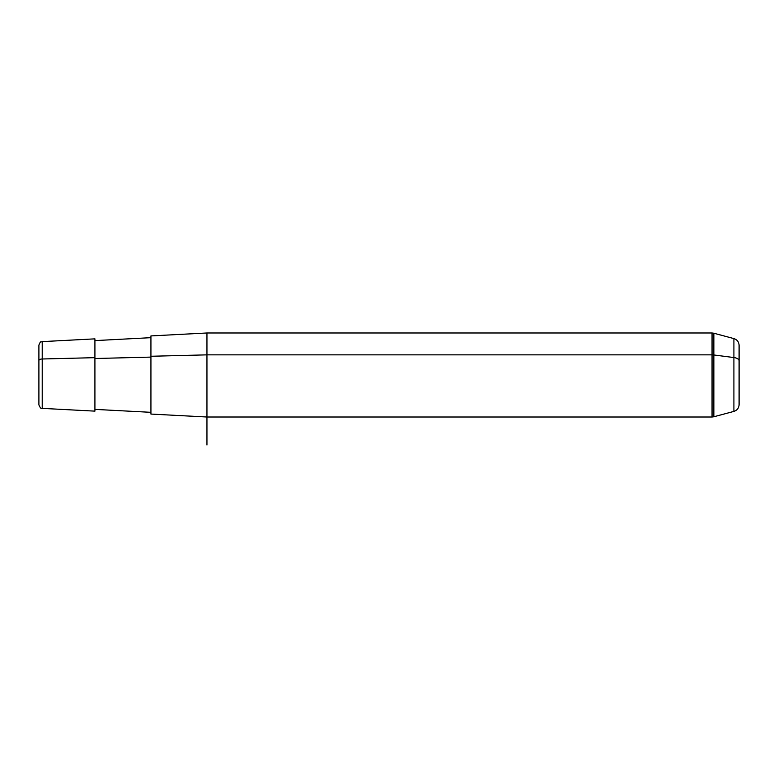 <?xml version="1.0" encoding="UTF-8"?>
<svg xmlns="http://www.w3.org/2000/svg" width="778" height="778" viewBox="0 0 778 778"><rect width="100%" height="100%" fill="white"/><g stroke="black" fill="none" stroke-linecap="round" stroke-linejoin="round"><path stroke-width="1.17" d="M739.1 389.204L739.1 360.788A7.002 3.355 180 0 0 733.907 357.549L713.854 354.972A7.002 3.355 180 0 0 712.045 354.856L712.045 417.008L206.948 417.008L206.948 354.856L712.045 354.856L712.045 332.984L712.045 354.856L206.948 354.856L206.948 417.008L150.932 414.071L150.932 356.266L206.948 354.856L206.948 332.984L206.948 354.856L150.932 356.266L150.932 412.321L94.916 409.384L94.916 357.666L94.916 411.134L42.216 408.372L42.216 358.989L94.916 357.666L42.216 358.989L42.216 341.62L42.216 358.989A3.501 1.682 180 0 0 38.9 360.671L38.9 389.321M94.916 358.512L150.932 357.102L94.916 358.512M150.932 356.266L150.932 335.921L206.948 332.984L712.045 332.984L713.854 333.227L713.854 354.972L713.854 333.227L733.907 338.595L733.907 357.549L733.907 338.595C737.165 339.685 738.896 341.931 739.1 345.354L739.1 404.638C738.896 408.051 737.165 410.307 733.907 411.397L733.907 357.549A7.002 3.355 0 0 1 739.1 360.788M38.9 360.671A3.501 1.682 0 0 1 42.216 358.989L42.216 408.372C41.331 409.14 40.223 407.973 38.9 404.881L38.9 345.111C41.001 339.821 41.108 342.631 42.216 341.62L94.916 338.858L94.916 357.666M713.854 416.765L713.854 354.972L733.907 357.549L733.907 411.397L713.854 416.765L713.854 354.972A7.002 3.355 0 0 0 712.045 354.856L712.045 417.008L713.854 416.765M206.948 374.996L206.948 445.016M150.932 337.671L94.916 340.608"/></g></svg>

